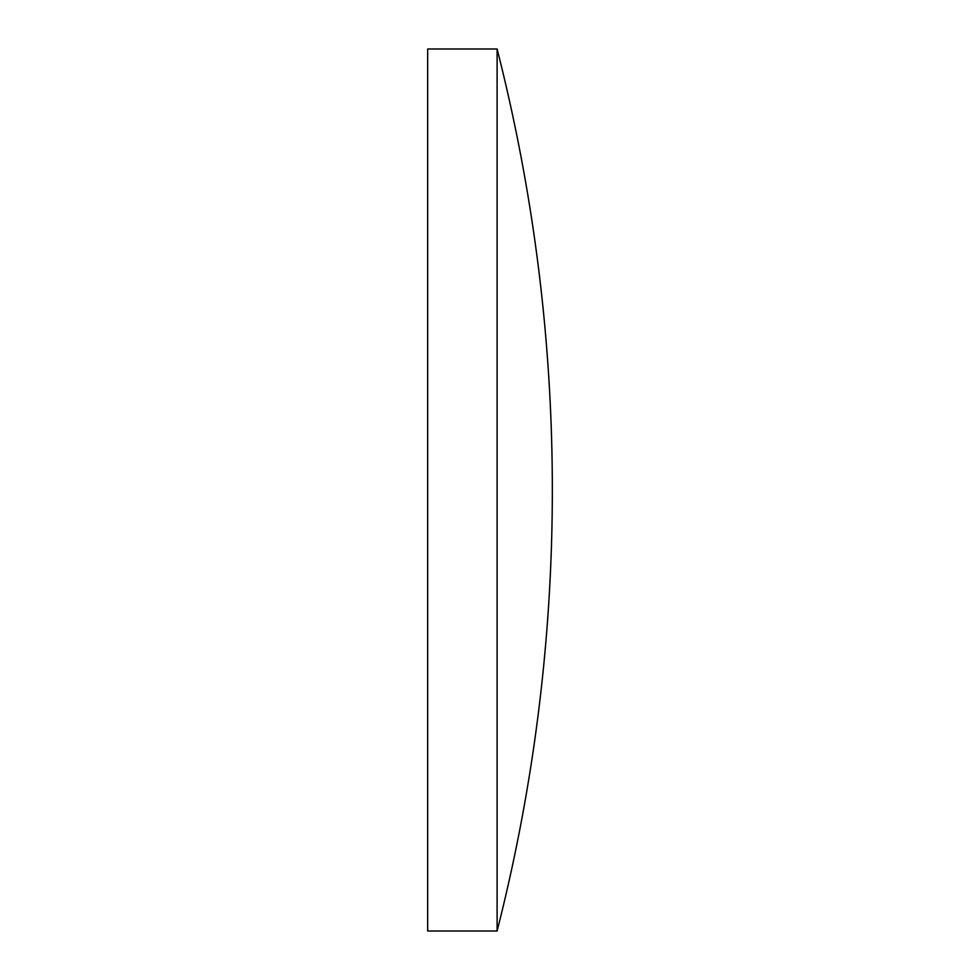 <?xml version="1.0" encoding="UTF-8"?>
<svg xmlns="http://www.w3.org/2000/svg" width="980" height="980" viewBox="0 0 980 980"><rect width="100%" height="100%" fill="white"/><g stroke="black" fill="none" stroke-linecap="round" stroke-linejoin="round"><path stroke-width="0.73" stroke-dasharray="4.9 3.68" d="M427.672 931L427.672 49M497.105 931L497.105 49"/><path stroke-width="1.47" d="M497.105 49L427.672 49L427.672 931L497.105 931A1788.304 1788.304 0 0 0 497.105 49L497.105 931"/></g></svg>
